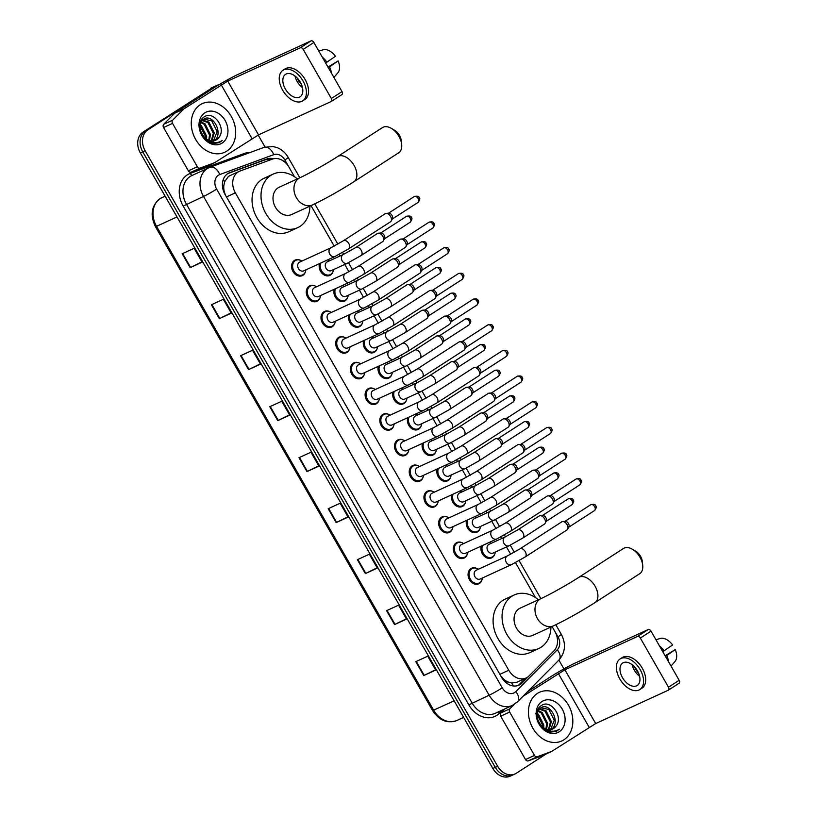 <?xml version="1.0" encoding="UTF-8"?>
<svg xmlns="http://www.w3.org/2000/svg" width="817" height="817" viewBox="0 0 817 817"><rect width="100%" height="100%" fill="white"/><g stroke="black" fill="none" stroke-linecap="round" stroke-linejoin="round"><path stroke-width="1.23" d="M329.455 260.858A8.027 6.342 -114.7 0 0 327.566 259.898A8.568 6.761 -114.7 0 1 327.74 259.959M333.04 271.51A8.568 6.761 -114.7 0 1 330.517 275.043A8.568 6.761 -114.7 0 1 329.843 275.411A8.568 6.761 -114.7 0 1 321.755 272.99A8.568 6.761 -114.7 0 1 319.539 263.585M344.161 286.532A8.027 6.342 -114.7 0 0 342.272 285.582A8.568 6.761 -114.7 0 1 342.446 285.644M347.746 297.184A8.568 6.761 -114.7 0 1 345.223 300.717A8.568 6.761 -114.7 0 1 344.549 301.095A8.568 6.761 -114.7 0 1 336.461 298.665A8.568 6.761 -114.7 0 1 334.245 289.269M358.877 312.217A8.027 6.342 -114.7 0 0 356.978 311.257A8.568 6.761 -114.7 0 1 357.152 311.318M362.452 322.868A8.568 6.761 -114.7 0 1 359.929 326.402A8.568 6.761 -114.7 0 1 359.255 326.769A8.568 6.761 -114.7 0 1 351.167 324.349A8.568 6.761 -114.7 0 1 348.951 314.943M377.158 348.542A8.568 6.761 -114.7 0 1 374.635 352.076A8.568 6.761 -114.7 0 1 373.961 352.454A8.568 6.761 -114.7 0 1 365.873 350.023A8.568 6.761 -114.7 0 1 363.657 340.628M388.289 363.575A8.027 6.342 -114.7 0 0 386.4 362.615A8.568 6.761 -114.7 0 1 386.564 362.677M391.864 374.227A8.568 6.761 -114.7 0 1 389.341 377.76A8.568 6.761 -114.7 0 1 388.667 378.128A8.568 6.761 -114.7 0 1 380.589 375.708A8.568 6.761 -114.7 0 1 378.363 366.302M402.995 389.249A8.027 6.342 -114.7 0 0 401.106 388.3A8.568 6.761 -114.7 0 1 401.27 388.361M406.57 399.901A8.568 6.761 -114.7 0 1 404.047 403.435A8.568 6.761 -114.7 0 1 403.373 403.812A8.568 6.761 -114.7 0 1 395.295 401.382A8.568 6.761 -114.7 0 1 393.069 391.986M417.701 414.934A8.027 6.342 -114.7 0 0 415.812 413.974A8.568 6.761 -114.7 0 1 415.976 414.035M421.276 425.586A8.568 6.761 -114.7 0 1 418.753 429.119A8.568 6.761 -114.7 0 1 418.079 429.487A8.568 6.761 -114.7 0 1 410.001 427.066A8.568 6.761 -114.7 0 1 407.785 417.661M432.407 440.608A8.027 6.342 -114.7 0 0 430.518 439.658A8.568 6.761 -114.7 0 1 430.682 439.72M435.982 451.26A8.568 6.761 -114.7 0 1 433.459 454.793A8.568 6.761 -114.7 0 1 432.785 455.171A8.568 6.761 -114.7 0 1 424.707 452.741A8.568 6.761 -114.7 0 1 422.491 443.345M450.688 476.944A8.568 6.761 -114.7 0 1 448.165 480.478A8.568 6.761 -114.7 0 1 447.491 480.845A8.568 6.761 -114.7 0 1 439.413 478.425A8.568 6.761 -114.7 0 1 437.197 469.019M465.394 502.618A8.568 6.761 -114.7 0 1 462.871 506.152A8.568 6.761 -114.7 0 1 462.197 506.53A8.568 6.761 -114.7 0 1 454.119 504.099A8.568 6.761 -114.7 0 1 451.903 494.704M480.1 528.303A8.568 6.761 -114.7 0 1 477.577 531.836A8.568 6.761 -114.7 0 1 476.903 532.204A8.568 6.761 -114.7 0 1 468.825 529.784A8.568 6.761 -114.7 0 1 466.609 520.378M494.816 553.977A8.568 6.761 -114.7 0 1 492.283 557.511A8.568 6.761 -114.7 0 1 491.609 557.888A8.568 6.761 -114.7 0 1 483.531 555.458A8.568 6.761 -114.7 0 1 481.315 546.062M349.574 348.788A8.568 6.761 -114.7 0 1 347.041 352.321A8.568 6.761 -114.7 0 1 346.377 352.689A8.568 6.761 -114.7 0 1 336.87 348.165A8.568 6.761 -114.7 0 1 338.555 337.482A8.568 6.761 -114.7 0 1 339.229 337.115A8.568 6.761 -114.7 0 1 344.274 337.237M364.28 374.462A8.568 6.761 -114.7 0 1 361.757 377.995A8.568 6.761 -114.7 0 1 361.083 378.373A8.568 6.761 -114.7 0 1 351.576 373.839A8.568 6.761 -114.7 0 1 353.261 363.167A8.568 6.761 -114.7 0 1 353.935 362.799A8.568 6.761 -114.7 0 1 358.98 362.911M378.986 400.146A8.568 6.761 -114.7 0 1 376.463 403.68A8.568 6.761 -114.7 0 1 375.789 404.047A8.568 6.761 -114.7 0 1 366.282 399.523A8.568 6.761 -114.7 0 1 367.967 388.841A8.568 6.761 -114.7 0 1 368.641 388.473A8.568 6.761 -114.7 0 1 373.686 388.596M393.692 425.82A8.568 6.761 -114.7 0 1 391.169 429.354A8.568 6.761 -114.7 0 1 390.495 429.732A8.568 6.761 -114.7 0 1 380.988 425.197A8.568 6.761 -114.7 0 1 382.673 414.525A8.568 6.761 -114.7 0 1 383.347 414.158A8.568 6.761 -114.7 0 1 388.392 414.27M334.868 323.103A8.568 6.761 -114.7 0 1 332.335 326.637A8.568 6.761 -114.7 0 1 331.671 327.014A8.568 6.761 -114.7 0 1 322.164 322.48A8.568 6.761 -114.7 0 1 323.849 311.808A8.568 6.761 -114.7 0 1 324.512 311.44A8.568 6.761 -114.7 0 1 329.557 311.553M305.456 271.744A8.568 6.761 -114.7 0 1 302.923 275.278A8.568 6.761 -114.7 0 1 302.249 275.646A8.568 6.761 -114.7 0 1 292.752 271.121A8.568 6.761 -114.7 0 1 294.426 260.449A8.568 6.761 -114.7 0 1 295.1 260.082A8.568 6.761 -114.7 0 1 300.145 260.194M320.162 297.429A8.568 6.761 -114.7 0 1 317.629 300.962A8.568 6.761 -114.7 0 1 316.955 301.33A8.568 6.761 -114.7 0 1 307.458 296.806A8.568 6.761 -114.7 0 1 309.143 286.124A8.568 6.761 -114.7 0 1 309.806 285.756A8.568 6.761 -114.7 0 1 314.851 285.879M408.398 451.505A8.568 6.761 -114.7 0 1 405.875 455.038A8.568 6.761 -114.7 0 1 405.201 455.406A8.568 6.761 -114.7 0 1 395.694 450.882A8.568 6.761 -114.7 0 1 397.379 440.2A8.568 6.761 -114.7 0 1 398.053 439.832A8.568 6.761 -114.7 0 1 403.098 439.954M423.104 477.179A8.568 6.761 -114.7 0 1 420.581 480.713A8.568 6.761 -114.7 0 1 419.907 481.09A8.568 6.761 -114.7 0 1 410.4 476.556A8.568 6.761 -114.7 0 1 412.085 465.884A8.568 6.761 -114.7 0 1 412.759 465.516A8.568 6.761 -114.7 0 1 417.804 465.629M437.81 502.863A8.568 6.761 -114.7 0 1 435.287 506.397A8.568 6.761 -114.7 0 1 434.613 506.765A8.568 6.761 -114.7 0 1 425.106 502.241A8.568 6.761 -114.7 0 1 426.791 491.558A8.568 6.761 -114.7 0 1 427.465 491.191A8.568 6.761 -114.7 0 1 432.51 491.313M452.516 528.538A8.568 6.761 -114.7 0 1 449.993 532.071A8.568 6.761 -114.7 0 1 449.319 532.449A8.568 6.761 -114.7 0 1 439.812 527.915A8.568 6.761 -114.7 0 1 441.497 517.243A8.568 6.761 -114.7 0 1 442.171 516.875A8.568 6.761 -114.7 0 1 447.216 516.987M467.222 554.222A8.568 6.761 -114.7 0 1 464.699 557.756A8.568 6.761 -114.7 0 1 464.025 558.123A8.568 6.761 -114.7 0 1 454.518 553.599A8.568 6.761 -114.7 0 1 456.203 542.917A8.568 6.761 -114.7 0 1 456.877 542.549A8.568 6.761 -114.7 0 1 461.922 542.672M481.928 579.896A8.568 6.761 -114.7 0 1 479.405 583.43A8.568 6.761 -114.7 0 1 478.731 583.808A8.568 6.761 -114.7 0 1 469.224 579.273A8.568 6.761 -114.7 0 1 470.909 568.601A8.568 6.761 -114.7 0 1 471.583 568.234A8.568 6.761 -114.7 0 1 476.628 568.356M230.333 175.492L228.423 176.452L224.634 181.731L223.827 185.582A5.351 4.228 65.3 0 0 224.103 191.26A16.064 1.113 150.2 0 1 223.674 191.535M294.447 176.697L288.973 167.138A16.064 12.674 65.3 0 0 272.296 159.152L240.055 171.029A16.064 12.674 65.3 0 0 239.34 171.325A16.064 12.674 65.3 0 0 238.074 172.019A16.064 12.674 65.3 0 0 235.357 192.832L508.777 670.257A16.064 12.674 65.3 0 0 526.168 677.947A16.064 12.674 65.3 0 0 529.161 675.843L553.916 650.883A16.064 12.674 65.3 0 0 554.896 631.48L552.057 626.506M508.133 682.011A16.064 12.674 -114.7 0 1 503.374 678.896L503.517 679.141A5.351 4.228 65.3 0 0 508.133 682.011L511.708 682.992L516.599 682.338L526.168 677.947M224.103 191.26L224.236 191.495A16.064 12.674 -114.7 0 1 223.827 185.582M224.236 191.495L225.451 195.14M500.852 676.037L503.374 678.896M535.482 597.574L515.476 562.637M510.686 554.273L506.479 546.93M501.669 538.536L500.77 536.953M495.98 528.589L491.773 521.256M486.963 512.862L486.064 511.279M481.264 502.915L477.067 495.572M472.257 487.177L471.358 485.594M466.558 477.23L462.361 469.898M457.551 461.503L456.652 459.92M451.852 451.556L447.655 444.213M442.845 435.818L441.946 434.236M437.146 425.871L432.949 418.539M428.139 410.144L427.23 408.561M422.44 400.197L418.243 392.854M413.433 384.46L412.524 382.877M407.734 374.513L403.537 367.18M398.727 358.775L397.818 357.203M393.028 348.839L388.831 341.496M384.021 333.101L383.112 331.518M378.322 323.154L374.125 315.822M369.315 307.417L368.406 305.844M363.616 297.48L359.419 290.137M354.609 281.742L353.7 280.16M348.91 271.795L344.713 264.463M339.903 256.058L338.994 254.485M334.204 246.111L311.011 205.629M273.552 158.774A16.064 12.674 65.3 0 0 266.822 158.978L229.74 172.642A16.064 12.674 65.3 0 0 229.026 172.938A16.064 12.674 65.3 0 0 227.769 173.633A16.064 12.674 65.3 0 0 225.043 194.446L501.658 677.436A16.064 12.674 65.3 0 0 519.05 685.126A16.064 12.674 65.3 0 0 522.043 683.022L550.505 654.325A16.064 12.674 65.3 0 0 550.781 654.029M546.205 753.938L516.303 773.26A16.064 12.674 -114.7 0 1 515.047 773.954A16.064 12.674 -114.7 0 1 497.655 766.264L145.12 150.696A16.064 12.674 -114.7 0 1 147.836 129.883L215.525 86.132A16.064 12.674 -114.7 0 1 216.781 85.448A16.064 12.674 -114.7 0 1 218.976 84.733M258.172 135.05L265.035 147.029M558.879 660.105L563.924 668.909M515.047 773.954L510.257 776.15A16.064 12.674 -114.7 0 1 492.865 768.46L140.33 152.891A16.064 12.674 -114.7 0 1 143.057 132.078L213.125 87.235A16.064 12.674 -114.7 0 1 214.391 86.541A16.064 12.674 -114.7 0 0 213.125 87.235L145.446 130.986L215.525 86.132M140.33 152.891L142.73 151.799A16.064 12.674 -114.7 0 1 145.446 130.986A16.064 12.674 -114.7 0 0 142.73 151.799L495.265 767.357L142.73 151.799L145.12 150.696M512.647 775.047A16.064 12.674 -114.7 0 1 495.265 767.357A16.064 12.674 -114.7 0 0 512.647 775.047M525.464 678.263L519.653 684.125A16.064 12.674 -114.7 0 1 517.815 685.596M227.933 173.531L264.432 160.081A16.064 12.674 -114.7 0 1 270.662 159.754M435.553 669.787L423.768 675.567L435.716 670.083L427.761 656.174L415.802 661.668L423.768 675.567M406.345 618.796L394.56 624.586L406.519 619.092L398.553 605.183L386.594 610.677L394.56 624.586M377.148 567.805L365.362 573.595L377.321 568.101L369.355 554.202L357.397 559.686L365.362 573.595M347.95 516.814L336.165 522.604L348.113 517.12L340.148 503.211L328.199 508.705L336.165 522.604M201.942 261.879L190.157 267.67L202.116 262.175L194.15 248.276L182.191 253.76L190.157 267.67M231.14 312.87L219.354 318.65L231.313 313.166L223.347 299.257L211.389 304.751L219.354 318.65M260.347 363.851L248.552 369.641L260.511 364.157L252.545 350.248L240.596 355.732L248.552 369.641M289.545 414.842L277.76 420.632L289.718 415.138L281.753 401.239L269.794 406.723L277.76 420.632M318.742 465.833L306.957 471.623L318.916 466.129L310.95 452.22L298.991 457.714L306.957 471.623M210.735 88.328A16.064 12.674 -114.7 0 1 212.001 87.644L216.781 85.448M226.758 151.125A26.777 21.13 -114.7 0 1 224.655 152.279A26.777 21.13 -114.7 0 1 194.946 138.124A26.777 21.13 -114.7 0 1 200.206 104.77A26.777 21.13 -114.7 0 1 202.31 103.616A26.777 21.13 -114.7 0 1 232.018 117.771A26.777 21.13 -114.7 0 1 226.758 151.125M213.451 140.933L217.118 131.588L211.746 120.824L203.78 119.108M213.462 141.188C224.849 134.825 212.747 112.297 203.362 119.364L200.584 121.58M211.246 140.953L213.319 133.334L207.957 122.57L202.085 120.446M201.533 120.487L201.023 120.569M211.828 141.004L214.268 132.895L208.907 122.131L202.483 120.058M201.952 120.14L201.135 120.344M208.744 140.289L209.52 135.081L204.158 124.307L200.737 122.519M209.397 140.534L210.469 134.642L205.108 123.878L201.033 121.917M205.71 138.451L205.731 136.817L199.92 125.726M206.548 139.084L206.681 136.388L201.309 125.614L200.053 124.766M205.128 139.053L208.958 140.892M215.422 140.371L218.711 137.644C226.942 128.494 213.503 110.346 204.618 116.668C194.875 121.498 201.135 142.025 213.002 143.475L219.13 142.72L222.173 140.555L219.896 141.76C214.36 143.649 209.254 142.189 204.577 137.389A12.102 9.549 -114.7 0 0 215.545 140.32A12.102 9.549 -114.7 0 0 216.495 139.799A12.102 9.549 -114.7 0 0 218.711 137.644M203.362 119.364C198.368 124.245 198.776 130.25 204.577 137.389M204.832 112.838A17.453 13.777 -114.7 0 1 225.094 120.446A17.453 13.777 -114.7 0 1 222.142 143.057A17.453 13.777 -114.7 0 1 201.87 135.459A17.453 13.777 -114.7 0 1 204.832 112.838M198.49 124.858L204.791 132.293M219.109 142.73L222.173 140.555M205.68 166.801A2.676 2.114 -114.7 0 1 205.557 166.862A2.676 2.114 -114.7 0 1 205.445 166.913L191.158 172.173A2.676 2.114 -114.7 0 1 188.38 170.845L197.346 166.729L172.53 123.387L163.553 127.503A2.676 2.114 -114.7 0 1 163.727 124.266L174.685 113.216A2.676 2.114 -114.7 0 1 174.981 112.981L212.226 88.9A21.416 1.491 150.2 0 1 238.431 74.204L311.063 40.85A2.676 1.634 57.1 0 1 313.891 42.484L303.199 49.388A2.676 1.634 -122.9 0 0 300.38 47.754L227.739 81.108L183.948 108.865A2.676 2.114 65.3 0 0 183.651 109.1L172.693 120.15A2.676 2.114 65.3 0 0 172.53 123.387M188.38 170.845L163.553 127.503M197.346 166.729A2.676 2.114 65.3 0 0 200.124 168.057L214.411 162.797A2.676 2.114 65.3 0 0 214.524 162.746A2.676 2.114 65.3 0 0 214.738 162.634L258.54 134.876L331.171 101.522A2.676 1.634 -122.9 0 0 331.304 101.461A2.676 1.634 -122.9 0 0 331.345 98.52L342.027 91.616L313.891 42.484M342.027 91.616A2.676 1.634 57.1 0 1 341.986 94.547A2.676 1.634 57.1 0 1 341.863 94.619L331.416 101.369M331.345 98.52L303.199 49.388M300.309 82.149A13.389 8.17 -122.9 0 0 285.572 74.337A13.389 8.17 -122.9 0 0 285.358 89.012A13.389 8.17 -122.9 0 0 300.105 96.814A13.389 8.17 -122.9 0 0 300.309 82.149M294.968 75.981A13.389 8.17 -122.9 0 0 297.112 81.414A13.389 8.17 -122.9 0 0 302.464 87.582M297.439 78.228A10.713 6.536 -122.9 0 0 298.613 80.72A10.713 6.536 -122.9 0 0 301.422 84.396M302.719 100.869L304.853 99.48A18.209 11.111 -122.9 0 0 305.139 79.525A18.209 11.111 -122.9 0 0 285.092 68.904L282.948 70.282A18.209 11.111 -122.9 0 0 282.672 90.248A18.209 11.111 -122.9 0 0 302.719 100.869A18.209 11.111 -122.9 0 0 302.995 80.914A18.209 11.111 -122.9 0 0 282.948 70.282M331.477 73.203A17.668 10.784 -122.9 0 0 329.557 66.841L338.126 60.907L327.995 67.106M328.301 67.648L329.557 66.841M333.908 77.431L337.891 72.764A13.92 8.497 -122.9 0 0 338.126 60.907M318.793 51.042L323.889 49.582A13.92 8.497 -122.9 0 1 335.47 56.271L325.646 63.011M326.902 62.204A17.668 10.784 -122.9 0 0 322.255 57.098M391.292 128.34L394.601 130.271A9.641 5.882 57.1 0 1 399.503 135.418A9.641 5.882 57.1 0 1 401.27 140.595L401.668 144.395A14.992 9.15 -122.9 0 0 398.931 136.347A14.992 9.15 -122.9 0 0 391.292 128.34A14.992 9.15 -122.9 0 0 382.427 127.605L337.544 156.619A14.992 9.15 57.1 0 1 354.047 165.361A14.992 9.15 57.1 0 1 353.822 181.803L398.706 152.789A14.992 9.15 -122.9 0 0 401.668 144.395M337.544 156.619C327.076 163.441 308.397 173.909 300.115 177.636L279.189 187.236A14.992 11.826 65.3 0 0 278.015 187.89A14.992 11.826 65.3 0 0 275.063 206.568A14.992 11.826 65.3 0 0 291.7 214.493L312.625 204.883C325.544 198.705 339.28 191.015 353.822 181.803M309.878 206.15A29.453 23.244 -114.7 0 1 300.043 226.36A29.453 23.244 -114.7 0 1 297.735 227.626A29.453 23.244 -114.7 0 1 265.055 212.063A29.453 23.244 -114.7 0 1 270.846 175.369A29.453 23.244 -114.7 0 1 273.154 174.103A29.453 23.244 -114.7 0 1 297.368 178.892M297.735 227.626L288.769 231.752A29.453 23.244 -114.7 0 1 256.089 216.178A29.453 23.244 -114.7 0 1 261.879 179.485A29.453 23.244 -114.7 0 1 264.187 178.218L273.154 174.103M632.338 549.228L635.636 551.158A9.641 5.882 57.1 0 1 640.548 556.306A9.641 5.882 57.1 0 1 642.305 561.473L642.713 565.272A14.992 9.15 -122.9 0 0 639.977 557.235A14.992 9.15 -122.9 0 0 632.338 549.228A14.992 9.15 -122.9 0 0 623.463 548.483L578.579 577.496A14.992 9.15 57.1 0 1 595.093 586.249A14.992 9.15 57.1 0 1 594.858 602.68L639.742 573.667A14.992 9.15 -122.9 0 0 642.713 565.272M578.579 577.496C568.121 584.329 549.443 594.786 541.16 598.514L520.235 608.124A14.992 11.826 65.3 0 0 519.05 608.767A14.992 11.826 65.3 0 0 516.109 627.446A14.992 11.826 65.3 0 0 532.745 635.371L553.671 625.771C566.589 619.592 580.315 611.892 594.858 602.68M550.924 627.027A29.453 23.244 -114.7 0 1 541.089 647.238A29.453 23.244 -114.7 0 1 538.781 648.514A29.453 23.244 -114.7 0 1 506.101 632.95A29.453 23.244 -114.7 0 1 511.891 596.257A29.453 23.244 -114.7 0 1 514.199 594.98A29.453 23.244 -114.7 0 1 538.413 599.78M538.781 648.514L529.814 652.63A29.453 23.244 -114.7 0 1 497.134 637.066A29.453 23.244 -114.7 0 1 502.925 600.372A29.453 23.244 -114.7 0 1 505.233 599.106L514.199 594.98M304.057 270.662A4.82 3.799 -114.7 0 1 303.679 270.876A4.82 3.799 -114.7 0 1 298.328 268.323A4.82 3.799 -114.7 0 1 299.277 262.318A4.82 3.799 -114.7 0 1 299.655 262.114L330.987 247.725L343.477 240.709A4.82 2.941 57.1 0 1 348.788 243.527A4.82 2.941 57.1 0 1 348.93 243.783A4.82 2.941 57.1 0 1 348.716 248.807L390.536 221.775A4.82 2.941 57.1 0 1 390.301 221.897M305.895 269.855A8.027 6.342 -114.7 0 1 303.26 274.543A8.027 6.342 -114.7 0 1 302.627 274.89A8.027 6.342 -114.7 0 1 293.712 270.641A8.027 6.342 -114.7 0 1 295.294 260.633A8.027 6.342 -114.7 0 1 295.928 260.286A8.027 6.342 -114.7 0 1 301.871 261.093M343.477 240.709L385.297 213.676A4.82 2.941 57.1 0 1 385.532 213.554A4.82 2.941 57.1 0 1 386.237 213.38A4.82 2.941 57.1 0 1 390.608 216.495A4.82 2.941 57.1 0 1 391.19 221.05A4.82 2.941 57.1 0 1 390.536 221.775M386.237 213.38L388.841 213.206A3.482 2.124 57.1 0 1 391.997 215.453A3.482 2.124 57.1 0 1 392.415 218.742L391.19 221.05M318.763 296.346A4.82 3.799 -114.7 0 1 318.385 296.551A4.82 3.799 -114.7 0 1 313.034 294.008A4.82 3.799 -114.7 0 1 313.983 288.003A4.82 3.799 -114.7 0 1 314.361 287.788L345.693 273.409L358.183 266.393A4.82 2.941 57.1 0 1 363.494 269.202A4.82 2.941 57.1 0 1 363.636 269.467A4.82 2.941 57.1 0 1 363.422 274.481L405.242 247.449A4.82 2.941 57.1 0 1 405.018 247.582M320.601 295.529A8.027 6.342 -114.7 0 1 317.966 300.227A8.027 6.342 -114.7 0 1 317.333 300.564A8.027 6.342 -114.7 0 1 308.418 296.326A8.027 6.342 -114.7 0 1 310 286.318A8.027 6.342 -114.7 0 1 310.634 285.97A8.027 6.342 -114.7 0 1 316.577 286.777M358.183 266.393L400.003 239.361A4.82 2.941 57.1 0 1 400.238 239.238A4.82 2.941 57.1 0 1 400.943 239.064A4.82 2.941 57.1 0 1 405.314 242.169A4.82 2.941 57.1 0 1 405.896 246.724A4.82 2.941 57.1 0 1 405.242 247.449M400.943 239.064L403.547 238.881A3.482 2.124 57.1 0 1 406.703 241.127A3.482 2.124 57.1 0 1 407.121 244.426L405.896 246.724M333.469 322.021A4.82 3.799 -114.7 0 1 333.091 322.235A4.82 3.799 -114.7 0 1 327.75 319.682A4.82 3.799 -114.7 0 1 328.689 313.677A4.82 3.799 -114.7 0 1 329.067 313.473L360.399 299.083L372.899 292.067A4.82 2.941 57.1 0 1 378.2 294.886A4.82 2.941 57.1 0 1 378.342 295.141A4.82 2.941 57.1 0 1 378.128 300.166L419.948 273.133A4.82 2.941 57.1 0 1 419.724 273.256M335.307 321.214A8.027 6.342 -114.7 0 1 332.672 325.901A8.027 6.342 -114.7 0 1 332.039 326.249A8.027 6.342 -114.7 0 1 323.134 322A8.027 6.342 -114.7 0 1 324.706 311.992A8.027 6.342 -114.7 0 1 325.34 311.655A8.027 6.342 -114.7 0 1 331.283 312.451M372.899 292.067L414.719 265.035A4.82 2.941 57.1 0 1 414.944 264.912A4.82 2.941 57.1 0 1 415.649 264.739A4.82 2.941 57.1 0 1 420.02 267.853A4.82 2.941 57.1 0 1 420.602 272.408A4.82 2.941 57.1 0 1 419.948 273.133M415.649 264.739L418.253 264.565A3.482 2.124 57.1 0 1 421.409 266.812A3.482 2.124 57.1 0 1 421.827 270.1L420.602 272.408M348.175 347.705A4.82 3.799 -114.7 0 1 347.797 347.909A4.82 3.799 -114.7 0 1 342.456 345.366A4.82 3.799 -114.7 0 1 343.395 339.361A4.82 3.799 -114.7 0 1 343.773 339.147L375.105 324.768L387.605 317.752A4.82 2.941 57.1 0 1 392.906 320.56A4.82 2.941 57.1 0 1 393.048 320.826A4.82 2.941 57.1 0 1 392.834 325.84L434.654 298.808A4.82 2.941 57.1 0 1 434.43 298.94M350.013 346.888A8.027 6.342 -114.7 0 1 347.378 351.586A8.027 6.342 -114.7 0 1 346.745 351.923A8.027 6.342 -114.7 0 1 337.84 347.685A8.027 6.342 -114.7 0 1 339.412 337.676A8.027 6.342 -114.7 0 1 340.046 337.329A8.027 6.342 -114.7 0 1 345.989 338.136M387.605 317.752L429.425 290.719A4.82 2.941 57.1 0 1 429.65 290.597A4.82 2.941 57.1 0 1 430.355 290.423A4.82 2.941 57.1 0 1 434.726 293.528A4.82 2.941 57.1 0 1 435.308 298.082A4.82 2.941 57.1 0 1 434.654 298.808M430.355 290.423L432.959 290.239A3.482 2.124 57.1 0 1 436.115 292.486A3.482 2.124 57.1 0 1 436.533 295.785L435.308 298.082M362.881 373.379A4.82 3.799 -114.7 0 1 362.503 373.594A4.82 3.799 -114.7 0 1 357.162 371.041A4.82 3.799 -114.7 0 1 358.101 365.036A4.82 3.799 -114.7 0 1 358.479 364.831L389.811 350.442L402.311 343.426A4.82 2.941 57.1 0 1 407.612 346.245A4.82 2.941 57.1 0 1 407.754 346.5A4.82 2.941 57.1 0 1 407.54 351.524L449.36 324.492A4.82 2.941 57.1 0 1 449.136 324.615M364.719 372.572A8.027 6.342 -114.7 0 1 362.084 377.26A8.027 6.342 -114.7 0 1 361.451 377.607A8.027 6.342 -114.7 0 1 352.546 373.359A8.027 6.342 -114.7 0 1 354.118 363.351A8.027 6.342 -114.7 0 1 354.752 363.014A8.027 6.342 -114.7 0 1 360.695 363.81M402.311 343.426L444.131 316.393A4.82 2.941 57.1 0 1 444.356 316.271A4.82 2.941 57.1 0 1 445.061 316.097A4.82 2.941 57.1 0 1 449.432 319.212A4.82 2.941 57.1 0 1 450.014 323.767A4.82 2.941 57.1 0 1 449.36 324.492M445.061 316.097L447.665 315.924A3.482 2.124 57.1 0 1 450.821 318.17A3.482 2.124 57.1 0 1 451.239 321.459L450.014 323.767M377.587 399.064A4.82 3.799 -114.7 0 1 377.209 399.268A4.82 3.799 -114.7 0 1 371.868 396.725A4.82 3.799 -114.7 0 1 372.807 390.72A4.82 3.799 -114.7 0 1 373.195 390.506L404.517 376.126L417.017 369.11A4.82 2.941 57.1 0 1 422.318 371.919A4.82 2.941 57.1 0 1 422.471 372.184A4.82 2.941 57.1 0 1 422.246 377.199L464.066 350.166A4.82 2.941 57.1 0 1 463.842 350.299M379.425 398.247A8.027 6.342 -114.7 0 1 376.79 402.944A8.027 6.342 -114.7 0 1 376.157 403.281A8.027 6.342 -114.7 0 1 367.252 399.043A8.027 6.342 -114.7 0 1 368.824 389.035A8.027 6.342 -114.7 0 1 369.458 388.688A8.027 6.342 -114.7 0 1 375.412 389.495M417.017 369.11L458.837 342.078A4.82 2.941 57.1 0 1 459.062 341.955A4.82 2.941 57.1 0 1 459.767 341.782A4.82 2.941 57.1 0 1 464.138 344.886A4.82 2.941 57.1 0 1 464.72 349.441A4.82 2.941 57.1 0 1 464.066 350.166M459.767 341.782L462.371 341.598A3.482 2.124 57.1 0 1 465.527 343.845A3.482 2.124 57.1 0 1 465.945 347.143L464.72 349.441M392.293 424.738A4.82 3.799 -114.7 0 1 391.915 424.952A4.82 3.799 -114.7 0 1 386.574 422.399A4.82 3.799 -114.7 0 1 387.524 416.394A4.82 3.799 -114.7 0 1 387.901 416.19L419.223 401.801L431.723 394.785A4.82 2.941 57.1 0 1 437.024 397.603A4.82 2.941 57.1 0 1 437.177 397.859A4.82 2.941 57.1 0 1 436.952 402.883L478.772 375.851A4.82 2.941 57.1 0 1 478.548 375.973M394.131 423.931A8.027 6.342 -114.7 0 1 391.496 428.619A8.027 6.342 -114.7 0 1 390.863 428.966A8.027 6.342 -114.7 0 1 381.958 424.717A8.027 6.342 -114.7 0 1 383.53 414.709A8.027 6.342 -114.7 0 1 384.164 414.372A8.027 6.342 -114.7 0 1 390.118 415.169M431.723 394.785L473.543 367.752A4.82 2.941 57.1 0 1 473.768 367.63A4.82 2.941 57.1 0 1 474.473 367.456A4.82 2.941 57.1 0 1 478.844 370.571A4.82 2.941 57.1 0 1 479.426 375.126A4.82 2.941 57.1 0 1 478.772 375.851M474.473 367.456L477.077 367.282A3.482 2.124 57.1 0 1 480.233 369.529A3.482 2.124 57.1 0 1 480.662 372.818L479.426 375.126M406.999 450.422A4.82 3.799 -114.7 0 1 406.621 450.627A4.82 3.799 -114.7 0 1 401.28 448.084A4.82 3.799 -114.7 0 1 402.23 442.079A4.82 3.799 -114.7 0 1 402.607 441.864L433.929 427.485L446.429 420.469A4.82 2.941 57.1 0 1 451.73 423.277A4.82 2.941 57.1 0 1 451.883 423.543A4.82 2.941 57.1 0 1 451.658 428.557L493.478 401.525A4.82 2.941 57.1 0 1 493.254 401.658M408.837 449.605A8.027 6.342 -114.7 0 1 406.202 454.303A8.027 6.342 -114.7 0 1 405.579 454.65A8.027 6.342 -114.7 0 1 396.664 450.402A8.027 6.342 -114.7 0 1 398.236 440.394A8.027 6.342 -114.7 0 1 398.87 440.046A8.027 6.342 -114.7 0 1 404.823 440.853M446.429 420.469L488.249 393.437A4.82 2.941 57.1 0 1 488.474 393.314A4.82 2.941 57.1 0 1 489.179 393.14A4.82 2.941 57.1 0 1 493.55 396.245A4.82 2.941 57.1 0 1 494.132 400.8A4.82 2.941 57.1 0 1 493.478 401.525M489.179 393.14L491.783 392.957A3.482 2.124 57.1 0 1 494.949 395.203A3.482 2.124 57.1 0 1 495.368 398.502L494.132 400.8M421.715 476.097A4.82 3.799 -114.7 0 1 421.337 476.311A4.82 3.799 -114.7 0 1 415.986 473.758A4.82 3.799 -114.7 0 1 416.936 467.753A4.82 3.799 -114.7 0 1 417.313 467.549L448.635 453.159L461.135 446.143A4.82 2.941 57.1 0 1 466.446 448.962A4.82 2.941 57.1 0 1 466.589 449.217A4.82 2.941 57.1 0 1 466.364 454.242L508.184 427.209A4.82 2.941 57.1 0 1 507.96 427.332M423.553 475.29A8.027 6.342 -114.7 0 1 420.908 479.977A8.027 6.342 -114.7 0 1 420.285 480.325A8.027 6.342 -114.7 0 1 411.37 476.076A8.027 6.342 -114.7 0 1 412.953 466.068A8.027 6.342 -114.7 0 1 413.576 465.731A8.027 6.342 -114.7 0 1 419.529 466.527M461.135 446.143L502.955 419.111A4.82 2.941 57.1 0 1 503.18 418.988A4.82 2.941 57.1 0 1 503.885 418.815A4.82 2.941 57.1 0 1 508.266 421.929A4.82 2.941 57.1 0 1 508.838 426.484A4.82 2.941 57.1 0 1 508.184 427.209M503.885 418.815L506.489 418.641A3.482 2.124 57.1 0 1 509.655 420.888A3.482 2.124 57.1 0 1 510.074 424.176L508.838 426.484M436.421 501.781A4.82 3.799 -114.7 0 1 436.043 501.985A4.82 3.799 -114.7 0 1 430.692 499.442A4.82 3.799 -114.7 0 1 431.642 493.437A4.82 3.799 -114.7 0 1 432.019 493.223L463.341 478.844L475.841 471.828A4.82 2.941 57.1 0 1 481.152 474.636A4.82 2.941 57.1 0 1 481.295 474.902A4.82 2.941 57.1 0 1 481.07 479.916L522.89 452.884A4.82 2.941 57.1 0 1 522.666 453.016M438.259 500.964A8.027 6.342 -114.7 0 1 435.614 505.662A8.027 6.342 -114.7 0 1 434.991 506.009A8.027 6.342 -114.7 0 1 426.076 501.761A8.027 6.342 -114.7 0 1 427.659 491.752A8.027 6.342 -114.7 0 1 428.282 491.405A8.027 6.342 -114.7 0 1 434.236 492.212M475.841 471.828L517.661 444.795A4.82 2.941 57.1 0 1 517.886 444.673A4.82 2.941 57.1 0 1 518.591 444.499A4.82 2.941 57.1 0 1 522.972 447.604A4.82 2.941 57.1 0 1 523.544 452.158A4.82 2.941 57.1 0 1 522.89 452.884M518.591 444.499L521.195 444.315A3.482 2.124 57.1 0 1 524.361 446.562A3.482 2.124 57.1 0 1 524.78 449.861L523.544 452.158M451.127 527.455A4.82 3.799 -114.7 0 1 450.749 527.67A4.82 3.799 -114.7 0 1 445.398 525.117A4.82 3.799 -114.7 0 1 446.348 519.112A4.82 3.799 -114.7 0 1 446.725 518.907L478.047 504.518L490.547 497.502A4.82 2.941 57.1 0 1 495.858 500.321A4.82 2.941 57.1 0 1 496.001 500.586A4.82 2.941 57.1 0 1 495.776 505.6L537.596 478.568A4.82 2.941 57.1 0 1 537.372 478.691M452.965 526.648A8.027 6.342 -114.7 0 1 450.33 531.336A8.027 6.342 -114.7 0 1 449.697 531.683A8.027 6.342 -114.7 0 1 440.782 527.435A8.027 6.342 -114.7 0 1 442.365 517.427A8.027 6.342 -114.7 0 1 442.988 517.09A8.027 6.342 -114.7 0 1 448.942 517.886M490.547 497.502L532.367 470.469A4.82 2.941 57.1 0 1 532.592 470.347A4.82 2.941 57.1 0 1 533.297 470.173A4.82 2.941 57.1 0 1 537.678 473.288A4.82 2.941 57.1 0 1 538.25 477.843A4.82 2.941 57.1 0 1 537.596 478.568M533.297 470.173L535.901 470A3.482 2.124 57.1 0 1 539.067 472.246A3.482 2.124 57.1 0 1 539.486 475.535L538.25 477.843M465.833 553.14A4.82 3.799 -114.7 0 1 465.455 553.344A4.82 3.799 -114.7 0 1 460.104 550.801A4.82 3.799 -114.7 0 1 461.054 544.796A4.82 3.799 -114.7 0 1 461.431 544.582L492.753 530.202L505.253 523.186A4.82 2.941 57.1 0 1 510.564 525.995A4.82 2.941 57.1 0 1 510.707 526.26A4.82 2.941 57.1 0 1 510.492 531.275L552.302 504.242A4.82 2.941 57.1 0 1 552.078 504.375M467.671 552.323A8.027 6.342 -114.7 0 1 465.036 557.02A8.027 6.342 -114.7 0 1 464.403 557.368A8.027 6.342 -114.7 0 1 455.488 553.119A8.027 6.342 -114.7 0 1 457.071 543.111A8.027 6.342 -114.7 0 1 457.694 542.764A8.027 6.342 -114.7 0 1 463.647 543.571M505.253 523.186L547.073 496.154A4.82 2.941 57.1 0 1 547.298 496.031A4.82 2.941 57.1 0 1 548.003 495.858A4.82 2.941 57.1 0 1 552.384 498.962A4.82 2.941 57.1 0 1 552.966 503.517A4.82 2.941 57.1 0 1 552.302 504.242M548.003 495.858L550.607 495.674A3.482 2.124 57.1 0 1 553.773 497.921A3.482 2.124 57.1 0 1 554.192 501.219L552.966 503.517M480.539 578.814A4.82 3.799 -114.7 0 1 480.161 579.028A4.82 3.799 -114.7 0 1 474.81 576.475A4.82 3.799 -114.7 0 1 475.76 570.47A4.82 3.799 -114.7 0 1 476.137 570.266L507.459 555.877L519.959 548.861A4.82 2.941 57.1 0 1 525.27 551.679A4.82 2.941 57.1 0 1 525.413 551.945A4.82 2.941 57.1 0 1 525.198 556.959L567.018 529.927A4.82 2.941 57.1 0 1 566.784 530.049M482.377 578.007A8.027 6.342 -114.7 0 1 479.742 582.695A8.027 6.342 -114.7 0 1 479.109 583.042A8.027 6.342 -114.7 0 1 470.194 578.793A8.027 6.342 -114.7 0 1 471.777 568.785A8.027 6.342 -114.7 0 1 472.41 568.448A8.027 6.342 -114.7 0 1 478.353 569.245M519.959 548.861L561.779 521.828A4.82 2.941 57.1 0 1 562.004 521.706A4.82 2.941 57.1 0 1 562.709 521.532A4.82 2.941 57.1 0 1 567.09 524.647A4.82 2.941 57.1 0 1 567.672 529.202A4.82 2.941 57.1 0 1 567.018 529.927M562.709 521.532L565.323 521.358A3.482 2.124 57.1 0 1 568.479 523.605A3.482 2.124 57.1 0 1 568.898 526.894L567.672 529.202M331.641 270.427A4.82 3.799 -114.7 0 1 331.263 270.631A4.82 3.799 -114.7 0 1 325.922 268.088A4.82 3.799 -114.7 0 1 326.861 262.083A4.82 3.799 -114.7 0 1 327.239 261.869L343.385 254.465L355.885 247.449A4.82 2.941 57.1 0 1 356.11 247.316A4.82 2.941 57.1 0 1 361.328 250.523A4.82 2.941 57.1 0 1 361.114 255.537A4.82 2.941 57.1 0 1 360.889 255.66M377.26 233.642A4.82 2.941 57.1 0 1 377.464 233.488A4.82 2.941 57.1 0 1 377.699 233.366A4.82 2.941 57.1 0 1 378.404 233.192A4.82 2.941 57.1 0 1 382.56 235.939A4.82 2.941 57.1 0 1 383.357 240.862A4.82 2.941 57.1 0 1 382.703 241.587A4.82 2.941 57.1 0 1 382.479 241.709M333.479 269.61A8.027 6.342 -114.7 0 1 330.844 274.308A8.027 6.342 -114.7 0 1 330.211 274.655A8.027 6.342 -114.7 0 1 322.429 272.132A8.027 6.342 -114.7 0 1 320.754 263.033M378.404 233.192L381.008 233.019A3.482 2.124 57.1 0 1 384.164 235.265A3.482 2.124 57.1 0 1 384.582 238.554L383.357 240.862M346.347 296.101A4.82 3.799 -114.7 0 1 345.969 296.316A4.82 3.799 -114.7 0 1 340.628 293.763A4.82 3.799 -114.7 0 1 341.567 287.758A4.82 3.799 -114.7 0 1 341.945 287.553L358.091 280.139L370.591 273.123A4.82 2.941 57.1 0 1 370.816 273.001A4.82 2.941 57.1 0 1 376.045 276.197A4.82 2.941 57.1 0 1 375.82 281.222A4.82 2.941 57.1 0 1 375.595 281.344M391.966 259.326A4.82 2.941 57.1 0 1 392.18 259.173A4.82 2.941 57.1 0 1 392.405 259.05A4.82 2.941 57.1 0 1 393.11 258.866A4.82 2.941 57.1 0 1 397.266 261.624A4.82 2.941 57.1 0 1 398.063 266.536A4.82 2.941 57.1 0 1 397.409 267.261A4.82 2.941 57.1 0 1 397.185 267.384M348.185 295.294A8.027 6.342 -114.7 0 1 345.55 299.982A8.027 6.342 -114.7 0 1 344.917 300.329A8.027 6.342 -114.7 0 1 337.135 297.817A8.027 6.342 -114.7 0 1 335.46 288.707M393.11 258.866L395.714 258.693A3.482 2.124 57.1 0 1 398.87 260.94A3.482 2.124 57.1 0 1 399.288 264.238L398.063 266.536M361.053 321.786A4.82 3.799 -114.7 0 1 360.675 321.99A4.82 3.799 -114.7 0 1 355.334 319.447A4.82 3.799 -114.7 0 1 356.273 313.442A4.82 3.799 -114.7 0 1 356.661 313.228L372.797 305.824L385.297 298.808A4.82 2.941 57.1 0 1 385.522 298.675A4.82 2.941 57.1 0 1 390.751 301.882A4.82 2.941 57.1 0 1 390.526 306.896A4.82 2.941 57.1 0 1 390.301 307.018M406.672 285A4.82 2.941 57.1 0 1 406.886 284.847A4.82 2.941 57.1 0 1 407.111 284.725A4.82 2.941 57.1 0 1 407.816 284.551A4.82 2.941 57.1 0 1 411.972 287.298A4.82 2.941 57.1 0 1 412.769 292.22A4.82 2.941 57.1 0 1 412.115 292.946A4.82 2.941 57.1 0 1 411.891 293.068M362.891 320.979A8.027 6.342 -114.7 0 1 360.256 325.666A8.027 6.342 -114.7 0 1 359.623 326.014A8.027 6.342 -114.7 0 1 351.851 323.491A8.027 6.342 -114.7 0 1 350.166 314.392M407.816 284.551L410.42 284.377A3.482 2.124 57.1 0 1 413.576 286.624A3.482 2.124 57.1 0 1 413.994 289.912L412.769 292.22M375.759 347.46A4.82 3.799 -114.7 0 1 375.381 347.674A4.82 3.799 -114.7 0 1 370.04 345.121A4.82 3.799 -114.7 0 1 370.989 339.116A4.82 3.799 -114.7 0 1 371.367 338.912L387.503 331.498L400.003 324.482A4.82 2.941 57.1 0 1 400.228 324.359A4.82 2.941 57.1 0 1 405.457 327.556A4.82 2.941 57.1 0 1 405.232 332.58A4.82 2.941 57.1 0 1 405.007 332.703M421.378 310.685A4.82 2.941 57.1 0 1 421.592 310.531A4.82 2.941 57.1 0 1 421.817 310.409A4.82 2.941 57.1 0 1 422.522 310.225A4.82 2.941 57.1 0 1 426.678 312.982A4.82 2.941 57.1 0 1 427.475 317.895A4.82 2.941 57.1 0 1 426.821 318.62A4.82 2.941 57.1 0 1 426.597 318.753M377.597 346.653A8.027 6.342 -114.7 0 1 374.962 351.341A8.027 6.342 -114.7 0 1 374.339 351.688A8.027 6.342 -114.7 0 1 366.557 349.176A8.027 6.342 -114.7 0 1 364.872 340.066M422.522 310.225L425.126 310.052A3.482 2.124 57.1 0 1 428.282 312.298A3.482 2.124 57.1 0 1 428.7 315.597L427.475 317.895M371.694 336.941A8.027 6.342 -114.7 0 1 373.583 337.891M390.475 373.144A4.82 3.799 -114.7 0 1 390.087 373.349A4.82 3.799 -114.7 0 1 384.746 370.806A4.82 3.799 -114.7 0 1 385.695 364.801A4.82 3.799 -114.7 0 1 386.073 364.586L402.209 357.182L414.709 350.166A4.82 2.941 57.1 0 1 414.934 350.033A4.82 2.941 57.1 0 1 420.163 353.24A4.82 2.941 57.1 0 1 419.938 358.255A4.82 2.941 57.1 0 1 419.713 358.377M436.094 336.359A4.82 2.941 57.1 0 1 436.298 336.206A4.82 2.941 57.1 0 1 436.523 336.083A4.82 2.941 57.1 0 1 437.228 335.91A4.82 2.941 57.1 0 1 441.384 338.657A4.82 2.941 57.1 0 1 442.181 343.579A4.82 2.941 57.1 0 1 441.527 344.304A4.82 2.941 57.1 0 1 441.303 344.427M392.313 372.338A8.027 6.342 -114.7 0 1 389.668 377.025A8.027 6.342 -114.7 0 1 389.045 377.372A8.027 6.342 -114.7 0 1 381.263 374.85A8.027 6.342 -114.7 0 1 379.578 365.75M437.228 335.91L439.832 335.736A3.482 2.124 57.1 0 1 442.988 337.983A3.482 2.124 57.1 0 1 443.417 341.271L442.181 343.579M405.181 398.819A4.82 3.799 -114.7 0 1 404.803 399.033A4.82 3.799 -114.7 0 1 399.452 396.48A4.82 3.799 -114.7 0 1 400.401 390.475A4.82 3.799 -114.7 0 1 400.779 390.271L416.915 382.856L429.415 375.84A4.82 2.941 57.1 0 1 429.64 375.718A4.82 2.941 57.1 0 1 434.869 378.914A4.82 2.941 57.1 0 1 434.644 383.939A4.82 2.941 57.1 0 1 434.419 384.061M450.8 362.043A4.82 2.941 57.1 0 1 451.004 361.89A4.82 2.941 57.1 0 1 451.229 361.768A4.82 2.941 57.1 0 1 451.934 361.594A4.82 2.941 57.1 0 1 456.09 364.341A4.82 2.941 57.1 0 1 456.887 369.253A4.82 2.941 57.1 0 1 456.233 369.978A4.82 2.941 57.1 0 1 456.009 370.111M407.019 398.012A8.027 6.342 -114.7 0 1 404.374 402.699A8.027 6.342 -114.7 0 1 403.751 403.047A8.027 6.342 -114.7 0 1 395.969 400.534A8.027 6.342 -114.7 0 1 394.284 391.425M451.934 361.594L454.538 361.41A3.482 2.124 57.1 0 1 457.704 363.657A3.482 2.124 57.1 0 1 458.123 366.956L456.887 369.253M419.887 424.503A4.82 3.799 -114.7 0 1 419.509 424.707A4.82 3.799 -114.7 0 1 414.158 422.164A4.82 3.799 -114.7 0 1 415.107 416.159A4.82 3.799 -114.7 0 1 415.485 415.945L431.621 408.541L444.121 401.525A4.82 2.941 57.1 0 1 444.346 401.392A4.82 2.941 57.1 0 1 449.575 404.599A4.82 2.941 57.1 0 1 449.35 409.613A4.82 2.941 57.1 0 1 449.125 409.736M465.506 387.718A4.82 2.941 57.1 0 1 465.71 387.564A4.82 2.941 57.1 0 1 465.935 387.442A4.82 2.941 57.1 0 1 466.64 387.268A4.82 2.941 57.1 0 1 470.796 390.015A4.82 2.941 57.1 0 1 471.593 394.938A4.82 2.941 57.1 0 1 470.939 395.663A4.82 2.941 57.1 0 1 470.715 395.785M421.725 423.696A8.027 6.342 -114.7 0 1 419.08 428.384A8.027 6.342 -114.7 0 1 418.457 428.731A8.027 6.342 -114.7 0 1 410.675 426.208A8.027 6.342 -114.7 0 1 408.99 417.109M466.64 387.268L469.244 387.095A3.482 2.124 57.1 0 1 472.41 389.341A3.482 2.124 57.1 0 1 472.829 392.63L471.593 394.938M434.593 450.177A4.82 3.799 -114.7 0 1 434.215 450.392A4.82 3.799 -114.7 0 1 428.864 447.839A4.82 3.799 -114.7 0 1 429.813 441.834A4.82 3.799 -114.7 0 1 430.191 441.629L446.327 434.215L458.827 427.199A4.82 2.941 57.1 0 1 459.052 427.077A4.82 2.941 57.1 0 1 464.281 430.273A4.82 2.941 57.1 0 1 464.066 435.298A4.82 2.941 57.1 0 1 463.831 435.42M480.212 413.402A4.82 2.941 57.1 0 1 480.416 413.249A4.82 2.941 57.1 0 1 480.641 413.126A4.82 2.941 57.1 0 1 481.346 412.953A4.82 2.941 57.1 0 1 485.502 415.7A4.82 2.941 57.1 0 1 486.299 420.612A4.82 2.941 57.1 0 1 485.645 421.337A4.82 2.941 57.1 0 1 485.421 421.47M436.431 449.37A8.027 6.342 -114.7 0 1 433.796 454.058A8.027 6.342 -114.7 0 1 433.163 454.405A8.027 6.342 -114.7 0 1 425.381 451.893A8.027 6.342 -114.7 0 1 423.696 442.783M481.346 412.953L483.95 412.769A3.482 2.124 57.1 0 1 487.116 415.016A3.482 2.124 57.1 0 1 487.535 418.314L486.299 420.612M449.299 475.862A4.82 3.799 -114.7 0 1 448.921 476.066A4.82 3.799 -114.7 0 1 443.57 473.523A4.82 3.799 -114.7 0 1 444.519 467.518A4.82 3.799 -114.7 0 1 444.897 467.314L461.043 459.9L473.533 452.884A4.82 2.941 57.1 0 1 473.768 452.751A4.82 2.941 57.1 0 1 478.987 455.957A4.82 2.941 57.1 0 1 478.772 460.972A4.82 2.941 57.1 0 1 478.537 461.094M494.918 439.076A4.82 2.941 57.1 0 1 495.122 438.923A4.82 2.941 57.1 0 1 495.347 438.8A4.82 2.941 57.1 0 1 496.052 438.627A4.82 2.941 57.1 0 1 500.208 441.374A4.82 2.941 57.1 0 1 501.005 446.296A4.82 2.941 57.1 0 1 500.351 447.022A4.82 2.941 57.1 0 1 500.127 447.144M451.137 475.055A8.027 6.342 -114.7 0 1 448.502 479.742A8.027 6.342 -114.7 0 1 447.869 480.09A8.027 6.342 -114.7 0 1 440.087 477.567A8.027 6.342 -114.7 0 1 438.402 468.468M496.052 438.627L498.656 438.453A3.482 2.124 57.1 0 1 501.822 440.7A3.482 2.124 57.1 0 1 502.241 443.988L501.005 446.296M445.224 465.333A8.027 6.342 -114.7 0 1 447.113 466.293M464.005 501.536A4.82 3.799 -114.7 0 1 463.627 501.75A4.82 3.799 -114.7 0 1 458.276 499.197A4.82 3.799 -114.7 0 1 459.225 493.192A4.82 3.799 -114.7 0 1 459.603 492.988L475.749 485.574L488.239 478.558A4.82 2.941 57.1 0 1 488.474 478.435A4.82 2.941 57.1 0 1 493.693 481.632A4.82 2.941 57.1 0 1 493.478 486.656A4.82 2.941 57.1 0 1 493.243 486.779M509.624 464.761A4.82 2.941 57.1 0 1 509.828 464.607A4.82 2.941 57.1 0 1 510.053 464.485A4.82 2.941 57.1 0 1 510.758 464.311A4.82 2.941 57.1 0 1 514.914 467.058A4.82 2.941 57.1 0 1 515.721 471.971A4.82 2.941 57.1 0 1 515.057 472.696A4.82 2.941 57.1 0 1 514.833 472.829M465.843 500.729A8.027 6.342 -114.7 0 1 463.208 505.417A8.027 6.342 -114.7 0 1 462.575 505.764A8.027 6.342 -114.7 0 1 454.793 503.252A8.027 6.342 -114.7 0 1 453.108 494.142M510.758 464.311L513.362 464.127A3.482 2.124 57.1 0 1 516.528 466.374A3.482 2.124 57.1 0 1 516.947 469.673L515.721 471.971M459.93 491.017A8.027 6.342 -114.7 0 1 461.819 491.967M478.711 527.22A4.82 3.799 -114.7 0 1 478.333 527.425A4.82 3.799 -114.7 0 1 472.982 524.882A4.82 3.799 -114.7 0 1 473.931 518.877A4.82 3.799 -114.7 0 1 474.309 518.672L490.455 511.258L502.945 504.242A4.82 2.941 57.1 0 1 503.18 504.109A4.82 2.941 57.1 0 1 508.399 507.316A4.82 2.941 57.1 0 1 508.184 512.33A4.82 2.941 57.1 0 1 507.96 512.453M524.33 490.445A4.82 2.941 57.1 0 1 524.534 490.282A4.82 2.941 57.1 0 1 524.759 490.159A4.82 2.941 57.1 0 1 525.464 489.986A4.82 2.941 57.1 0 1 529.62 492.733A4.82 2.941 57.1 0 1 530.427 497.655A4.82 2.941 57.1 0 1 529.773 498.38A4.82 2.941 57.1 0 1 529.539 498.503M480.549 526.414A8.027 6.342 -114.7 0 1 477.914 531.101A8.027 6.342 -114.7 0 1 477.281 531.448A8.027 6.342 -114.7 0 1 469.499 528.926A8.027 6.342 -114.7 0 1 467.824 519.826M525.464 489.986L528.078 489.812A3.482 2.124 57.1 0 1 531.234 492.059A3.482 2.124 57.1 0 1 531.653 495.347L530.427 497.655M474.636 516.691A8.027 6.342 -114.7 0 1 476.525 517.651M493.417 552.895A4.82 3.799 -114.7 0 1 493.039 553.109A4.82 3.799 -114.7 0 1 487.688 550.556A4.82 3.799 -114.7 0 1 488.637 544.551A4.82 3.799 -114.7 0 1 489.015 544.347L505.161 536.932L517.661 529.916A4.82 2.941 57.1 0 1 517.886 529.794A4.82 2.941 57.1 0 1 523.105 532.99A4.82 2.941 57.1 0 1 522.89 538.015A4.82 2.941 57.1 0 1 522.666 538.137M539.036 516.119A4.82 2.941 57.1 0 1 539.24 515.966A4.82 2.941 57.1 0 1 539.465 515.844A4.82 2.941 57.1 0 1 540.17 515.67A4.82 2.941 57.1 0 1 544.326 518.417A4.82 2.941 57.1 0 1 545.133 523.329A4.82 2.941 57.1 0 1 544.479 524.054A4.82 2.941 57.1 0 1 544.245 524.187M495.255 552.088A8.027 6.342 -114.7 0 1 492.62 556.775A8.027 6.342 -114.7 0 1 491.987 557.123A8.027 6.342 -114.7 0 1 484.205 554.61A8.027 6.342 -114.7 0 1 482.53 545.501M540.17 515.67L542.784 515.486A3.482 2.124 57.1 0 1 545.94 517.733A3.482 2.124 57.1 0 1 546.359 521.032L545.133 523.329M489.342 542.376A8.027 6.342 -114.7 0 1 491.231 543.325M542.815 755.48A2.676 2.114 -114.7 0 1 542.702 755.541A2.676 2.114 -114.7 0 1 542.58 755.592L528.303 760.852A2.676 2.114 -114.7 0 1 525.515 759.524L534.492 755.408L509.665 712.067L500.698 716.182A2.676 2.114 -114.7 0 1 500.862 712.945L504.906 708.87M525.515 759.524L500.698 716.182M527.598 691.652L549.361 677.579A21.416 1.491 150.2 0 1 575.566 662.883L648.208 629.529A2.676 1.634 57.1 0 1 651.026 631.163L640.344 638.067A2.676 1.634 -122.9 0 0 637.515 636.433L564.884 669.787L522.962 696.329M534.492 755.408A2.676 2.114 65.3 0 0 537.269 756.736L551.546 751.477A2.676 2.114 65.3 0 0 551.669 751.426A2.676 2.114 65.3 0 0 551.873 751.313L595.675 723.556L668.316 690.202A2.676 1.634 -122.9 0 0 668.439 690.14A2.676 1.634 -122.9 0 0 668.48 687.199L679.172 680.295L651.026 631.163M679.172 680.295A2.676 1.634 57.1 0 1 679.131 683.226A2.676 1.634 57.1 0 1 678.998 683.298L668.551 690.048M668.48 687.199L640.344 638.067M514.107 704.52L509.828 708.829A2.676 2.114 65.3 0 0 509.665 712.067M637.444 670.828A13.389 8.17 -122.9 0 0 622.707 663.016A13.389 8.17 -122.9 0 0 622.503 677.691A13.389 8.17 -122.9 0 0 637.24 685.494A13.389 8.17 -122.9 0 0 637.444 670.828M632.103 664.66A13.389 8.17 -122.9 0 0 634.258 670.093A13.389 8.17 -122.9 0 0 639.599 676.262M634.584 666.907A10.713 6.536 -122.9 0 0 635.749 669.399A10.713 6.536 -122.9 0 0 638.567 673.075M639.854 689.548L641.999 688.159A18.209 11.111 -122.9 0 0 642.274 668.204A18.209 11.111 -122.9 0 0 622.227 657.583L620.093 658.962A18.209 11.111 -122.9 0 0 619.807 678.927A18.209 11.111 -122.9 0 0 639.854 689.548A18.209 11.111 -122.9 0 0 640.14 669.593A18.209 11.111 -122.9 0 0 620.093 658.962M668.623 661.882A17.668 10.784 -122.9 0 0 666.703 655.52L675.261 649.586L665.13 655.785M665.447 656.327L666.703 655.52M671.043 666.11L675.026 661.443A13.92 8.497 -122.9 0 0 675.261 649.586M655.928 639.721L661.035 638.261A13.92 8.497 -122.9 0 1 672.605 644.95L662.791 651.69M664.047 650.883A17.668 10.784 -122.9 0 0 659.401 645.777M563.893 739.804A26.777 21.13 -114.7 0 1 561.8 740.958A26.777 21.13 -114.7 0 1 532.092 726.803A26.777 21.13 -114.7 0 1 537.351 693.449A26.777 21.13 -114.7 0 1 539.455 692.295A26.777 21.13 -114.7 0 1 569.163 706.45A26.777 21.13 -114.7 0 1 563.893 739.804M550.597 729.612L554.253 720.267L548.891 709.503L540.915 707.788M550.597 729.867C561.984 723.505 549.882 700.986 540.497 708.043L537.719 710.259M548.391 729.632L550.464 722.014L545.092 711.25L539.23 709.125M538.679 709.166L538.158 709.248M548.963 729.683L551.404 721.574L546.042 710.81L539.618 708.737M539.087 708.819L538.28 709.023M545.879 728.968L546.665 723.76L541.293 712.986L537.882 711.198M546.542 729.213L547.615 723.321L542.243 712.557L538.178 710.596M542.856 727.13L542.866 725.496L537.055 714.405M543.683 727.763L543.816 725.067L538.454 714.293L537.188 713.445M542.263 727.733L546.103 729.571M552.558 729.05L555.846 726.323C564.077 717.173 550.648 699.025 541.753 705.347C532.01 710.177 538.27 730.704 550.147 732.155L556.275 731.399L559.308 729.234L557.041 730.439C551.495 732.328 546.389 730.868 541.712 726.068A12.102 9.549 -114.7 0 0 552.68 728.999A12.102 9.549 -114.7 0 0 553.63 728.478A12.102 9.549 -114.7 0 0 555.846 726.323M540.497 708.043C535.503 712.924 535.911 718.929 541.712 726.068M541.967 701.517A17.453 13.777 -114.7 0 1 562.239 709.125A17.453 13.777 -114.7 0 1 559.277 731.736A17.453 13.777 -114.7 0 1 539.016 724.138A17.453 13.777 -114.7 0 1 541.967 701.517M535.625 713.537L541.937 720.972M556.254 731.409L559.308 729.234M513.28 685.963A16.064 9.457 -135.2 0 0 511.708 682.992M268.732 160.459A16.064 9.845 -110.2 0 0 267.843 159.448M224.634 181.731A16.064 9.845 -110.2 0 0 223.296 179.464M503.517 679.141A16.064 1.113 150.2 0 1 502.996 679.478M226.462 196.917L235.357 192.832M499.881 674.331L508.777 670.257M288.697 166.678L284.867 159.989A10.713 8.446 65.3 0 0 273.746 154.658L219.742 174.562A10.713 8.446 65.3 0 0 218.425 175.226A10.713 8.446 65.3 0 0 216.617 189.095L502.251 687.853A10.713 8.446 65.3 0 0 514.69 692.52A10.713 8.446 65.3 0 0 515.844 691.58L557.306 649.77A10.713 8.446 65.3 0 0 557.96 636.841L555.162 631.939M502.251 687.853A10.713 0.746 -29.8 0 1 489.148 695.206L203.515 196.448A21.416 16.902 -114.7 0 1 207.14 168.7A21.416 16.902 -114.7 0 1 208.825 167.771A21.416 16.902 -114.7 0 1 209.775 167.383A10.713 6.567 -110.2 0 1 210.061 167.26L191.781 175.594A21.416 16.902 65.3 0 0 190.106 176.523A21.416 16.902 65.3 0 0 186.47 204.27L472.114 703.029A21.416 16.902 65.3 0 0 495.296 713.282L512.341 705.459A21.416 16.902 -114.7 0 1 489.148 695.206L468.835 704.867L183.192 206.109L203.515 196.448A10.713 0.746 -29.8 0 0 216.617 189.095M514.016 704.54A21.416 16.902 -114.7 0 1 512.341 705.459L517.467 701.864A10.713 6.311 -135.2 0 0 515.844 691.58M183.192 206.109A24.091 19.016 -114.7 0 1 187.277 174.889A24.091 19.016 -114.7 0 1 190.249 173.408L244.252 153.504A24.091 19.016 -114.7 0 1 249.961 152.554M502.792 709.84L499.412 713.251A24.091 19.016 -114.7 0 1 468.835 704.867M147.836 129.883L143.057 132.078M497.655 766.264L492.865 768.46M499.412 713.251A2.676 1.573 44.8 0 1 498.717 711.709M244.794 154.464A2.676 1.644 69.8 0 1 244.252 153.504M192.465 175.287A2.676 1.644 69.8 0 1 190.249 173.408M517.467 701.864L558.93 660.054A10.713 6.311 -135.2 0 0 557.306 649.77M557.96 636.841A10.713 0.746 -29.8 0 0 561.279 634.258L555.826 624.75M284.867 159.989A10.713 0.746 -29.8 0 0 288.187 157.405C285.623 152.983 282.069 149.777 277.545 147.785L273.133 146.519L264.065 147.356A10.713 6.567 -110.2 0 0 263.779 147.479M273.746 154.658A10.713 6.567 -110.2 0 0 264.065 147.356L210.061 167.26A10.713 6.567 -110.2 0 1 219.742 174.562M228.341 173.296L229.74 172.642M264.432 160.081L266.822 158.978M519.653 684.125L522.043 683.022M161.858 197.643A21.416 16.902 65.3 0 0 160.173 198.562A21.416 16.902 65.3 0 0 156.547 226.319L155.455 226.677C149.899 215.055 151.39 205.731 159.918 198.705L165.105 196.151M177.003 216.924L156.547 226.319L433.684 710.239A21.416 16.902 65.3 0 0 456.877 720.492C447.226 723.801 439.137 720.502 432.602 710.596L454.15 700.843M307.417 471.399L299.461 457.5M278.219 420.408L270.253 406.509M249.011 369.427L241.056 355.528M219.814 318.436L211.858 304.537M190.616 267.445L182.651 253.546M336.614 522.39L328.659 508.491M365.822 573.381L357.856 559.482M395.019 624.362L387.064 610.462M424.217 675.353L416.262 661.453M258.54 134.876L227.739 81.108M251.983 138.553L221.193 84.784M174.981 112.981L183.948 108.865M300.38 47.754L311.063 40.85M205.445 166.913L214.411 162.797M200.124 168.057L191.158 172.173M183.651 109.1L174.685 113.216M163.727 124.266L172.693 120.15M300.115 177.636A14.992 11.826 65.3 0 0 298.94 178.28A14.992 11.826 65.3 0 0 296.397 197.704A14.992 11.826 65.3 0 0 312.625 204.883M541.16 598.514A14.992 11.826 65.3 0 0 539.976 599.157A14.992 11.826 65.3 0 0 537.443 618.592A14.992 11.826 65.3 0 0 553.671 625.771M418.09 202.361C419.887 199.94 420.265 198.388 419.223 197.714C419.009 196.254 417.375 195.855 414.311 196.519A3.482 2.124 57.1 0 1 418.141 198.551A3.482 2.124 57.1 0 1 418.09 202.361L392.242 219.079M419.223 197.714L418.141 198.551M335.378 256.283A4.82 3.799 -114.7 0 1 335.001 256.487A4.82 3.799 -114.7 0 1 329.945 254.434A4.82 3.799 -114.7 0 1 330.609 247.939A4.82 3.799 -114.7 0 1 330.987 247.725M432.796 228.045C434.593 225.625 434.971 224.072 433.929 223.388C433.715 221.928 432.081 221.53 429.017 222.204A3.482 2.124 57.1 0 1 432.847 224.226A3.482 2.124 57.1 0 1 432.796 228.045L406.948 244.753M433.929 223.388L432.847 224.226M350.095 281.957A4.82 3.799 -114.7 0 1 349.717 282.171A4.82 3.799 -114.7 0 1 344.651 280.119A4.82 3.799 -114.7 0 1 345.315 273.613A4.82 3.799 -114.7 0 1 345.693 273.409M447.502 253.73C449.299 251.299 449.677 249.747 448.635 249.073C448.421 247.612 446.787 247.214 443.723 247.878A3.482 2.124 57.1 0 1 447.553 249.91A3.482 2.124 57.1 0 1 447.502 253.73L421.654 270.437M448.635 249.073L447.553 249.91M364.801 307.641A4.82 3.799 -114.7 0 1 364.423 307.846A4.82 3.799 -114.7 0 1 359.357 305.793A4.82 3.799 -114.7 0 1 360.021 299.298A4.82 3.799 -114.7 0 1 360.399 299.083M462.208 279.404C464.005 276.983 464.383 275.431 463.341 274.747C463.127 273.287 461.493 272.888 458.429 273.562A3.482 2.124 57.1 0 1 462.269 275.584A3.482 2.124 57.1 0 1 462.208 279.404L436.36 296.111M463.341 274.747L462.269 275.584M379.507 333.316A4.82 3.799 -114.7 0 1 379.129 333.53A4.82 3.799 -114.7 0 1 374.063 331.477A4.82 3.799 -114.7 0 1 374.727 324.972A4.82 3.799 -114.7 0 1 375.105 324.768M476.914 305.088C478.711 302.658 479.089 301.105 478.047 300.431C477.833 298.971 476.199 298.573 473.135 299.236A3.482 2.124 57.1 0 1 476.975 301.269A3.482 2.124 57.1 0 1 476.914 305.088L451.066 321.796M478.047 300.431L476.975 301.269M394.213 359A4.82 3.799 -114.7 0 1 393.835 359.204A4.82 3.799 -114.7 0 1 388.769 357.152A4.82 3.799 -114.7 0 1 389.433 350.656A4.82 3.799 -114.7 0 1 389.811 350.442M491.62 330.762C493.417 328.342 493.795 326.79 492.753 326.106C492.539 324.645 490.905 324.247 487.841 324.921A3.482 2.124 57.1 0 1 491.681 326.943A3.482 2.124 57.1 0 1 491.62 330.762L465.772 347.47M492.753 326.106L491.681 326.943M408.919 384.674A4.82 3.799 -114.7 0 1 408.541 384.889A4.82 3.799 -114.7 0 1 403.475 382.836A4.82 3.799 -114.7 0 1 404.139 376.331A4.82 3.799 -114.7 0 1 404.517 376.126M506.326 356.447C508.123 354.016 508.501 352.464 507.459 351.79C507.245 350.33 505.611 349.931 502.547 350.595A3.482 2.124 57.1 0 1 506.387 352.627A3.482 2.124 57.1 0 1 506.326 356.447L480.478 373.155M507.459 351.79L506.387 352.627M423.625 410.359A4.82 3.799 -114.7 0 1 423.247 410.563A4.82 3.799 -114.7 0 1 418.181 408.51A4.82 3.799 -114.7 0 1 418.845 402.015A4.82 3.799 -114.7 0 1 419.223 401.801M521.042 382.121C522.829 379.701 523.207 378.148 522.165 377.464C521.951 376.004 520.317 375.606 517.263 376.28A3.482 2.124 57.1 0 1 521.093 378.302A3.482 2.124 57.1 0 1 521.042 382.121L495.184 398.829M522.165 377.464L521.093 378.302M438.331 436.033A4.82 3.799 -114.7 0 1 437.953 436.247A4.82 3.799 -114.7 0 1 432.887 434.195A4.82 3.799 -114.7 0 1 433.551 427.689A4.82 3.799 -114.7 0 1 433.929 427.485M535.748 407.806C537.535 405.375 537.913 403.823 536.871 403.149C536.657 401.688 535.023 401.29 531.969 401.954A3.482 2.124 57.1 0 1 535.799 403.986A3.482 2.124 57.1 0 1 535.748 407.806L509.89 424.513M536.871 403.149L535.799 403.986M453.037 461.717A4.82 3.799 -114.7 0 1 452.659 461.922A4.82 3.799 -114.7 0 1 447.593 459.869A4.82 3.799 -114.7 0 1 448.257 453.374A4.82 3.799 -114.7 0 1 448.635 453.159M550.454 433.48C552.251 431.059 552.619 429.507 551.577 428.823C551.363 427.362 549.729 426.964 546.675 427.638A3.482 2.124 57.1 0 1 550.505 429.66A3.482 2.124 57.1 0 1 550.454 433.48L524.596 450.187M551.577 428.823L550.505 429.66M467.743 487.392A4.82 3.799 -114.7 0 1 467.365 487.606A4.82 3.799 -114.7 0 1 462.31 485.553A4.82 3.799 -114.7 0 1 462.963 479.048A4.82 3.799 -114.7 0 1 463.341 478.844M565.16 459.164C566.957 456.734 567.335 455.181 566.283 454.507C566.069 453.047 564.435 452.649 561.381 453.312A3.482 2.124 57.1 0 1 565.211 455.345A3.482 2.124 57.1 0 1 565.16 459.164L539.302 475.872M566.283 454.507L565.211 455.345M482.449 513.076A4.82 3.799 -114.7 0 1 482.071 513.28A4.82 3.799 -114.7 0 1 477.016 511.228A4.82 3.799 -114.7 0 1 477.669 504.732A4.82 3.799 -114.7 0 1 478.047 504.518M579.866 484.838C581.663 482.418 582.041 480.866 580.999 480.182C580.785 478.721 579.141 478.323 576.087 478.997A3.482 2.124 57.1 0 1 579.917 481.019A3.482 2.124 57.1 0 1 579.866 484.838L554.008 501.546M580.999 480.182L579.917 481.019M497.155 538.75A4.82 3.799 -114.7 0 1 496.777 538.965A4.82 3.799 -114.7 0 1 491.722 536.912A4.82 3.799 -114.7 0 1 492.375 530.407A4.82 3.799 -114.7 0 1 492.753 530.202M594.572 510.523C596.369 508.092 596.747 506.54 595.705 505.866C595.491 504.406 593.847 504.007 590.793 504.671A3.482 2.124 57.1 0 1 594.623 506.703A3.482 2.124 57.1 0 1 594.572 510.523L568.714 527.231M595.705 505.866L594.623 506.703M511.861 564.435A4.82 3.799 -114.7 0 1 511.483 564.639A4.82 3.799 -114.7 0 1 506.428 562.586A4.82 3.799 -114.7 0 1 507.081 556.091A4.82 3.799 -114.7 0 1 507.459 555.877M410.257 222.173C412.054 219.753 412.432 218.2 411.39 217.526C411.176 216.066 409.542 215.668 406.478 216.331A3.482 2.124 57.1 0 1 410.308 218.364A3.482 2.124 57.1 0 1 410.257 222.173L384.409 238.891M411.39 217.526L410.308 218.364M347.787 263.013A4.82 3.799 -114.7 0 1 347.409 263.217A4.82 3.799 -114.7 0 1 342.343 261.174A4.82 3.799 -114.7 0 1 343.007 254.669A4.82 3.799 -114.7 0 1 343.385 254.465M424.963 247.857C426.76 245.437 427.138 243.885 426.096 243.2C425.882 241.74 424.248 241.342 421.184 242.016A3.482 2.124 57.1 0 1 425.014 244.038A3.482 2.124 57.1 0 1 424.963 247.857L399.115 264.565M426.096 243.2L425.014 244.038M362.493 288.697A4.82 3.799 -114.7 0 1 362.115 288.901A4.82 3.799 -114.7 0 1 357.049 286.849A4.82 3.799 -114.7 0 1 357.713 280.354A4.82 3.799 -114.7 0 1 358.091 280.139M439.669 273.532C441.466 271.111 441.844 269.559 440.802 268.885C440.588 267.425 438.954 267.026 435.89 267.69A3.482 2.124 57.1 0 1 439.73 269.722A3.482 2.124 57.1 0 1 439.669 273.532L413.821 290.249M440.802 268.885L439.73 269.722M377.199 314.371A4.82 3.799 -114.7 0 1 376.821 314.576A4.82 3.799 -114.7 0 1 371.755 312.533A4.82 3.799 -114.7 0 1 372.419 306.028A4.82 3.799 -114.7 0 1 372.797 305.824M454.375 299.216C456.172 296.796 456.55 295.243 455.508 294.559C455.294 293.099 453.66 292.7 450.596 293.374A3.482 2.124 57.1 0 1 454.436 295.397A3.482 2.124 57.1 0 1 454.375 299.216L428.527 315.924M455.508 294.559L454.436 295.397M391.905 340.056A4.82 3.799 -114.7 0 1 391.527 340.26A4.82 3.799 -114.7 0 1 386.461 338.207A4.82 3.799 -114.7 0 1 387.125 331.712A4.82 3.799 -114.7 0 1 387.503 331.498M469.081 324.9C470.878 322.47 471.256 320.918 470.214 320.244C470 318.783 468.366 318.385 465.302 319.049A3.482 2.124 57.1 0 1 469.142 321.081A3.482 2.124 57.1 0 1 469.081 324.9L443.233 341.608M470.214 320.244L469.142 321.081M406.611 365.73A4.82 3.799 -114.7 0 1 406.233 365.934A4.82 3.799 -114.7 0 1 401.178 363.892A4.82 3.799 -114.7 0 1 401.831 357.386A4.82 3.799 -114.7 0 1 402.209 357.182M483.797 350.575C485.584 348.154 485.962 346.602 484.92 345.918C484.706 344.457 483.072 344.059 480.018 344.733A3.482 2.124 57.1 0 1 483.848 346.755A3.482 2.124 57.1 0 1 483.797 350.575L457.939 367.282M484.92 345.918L483.848 346.755M421.317 391.414A4.82 3.799 -114.7 0 1 420.939 391.619A4.82 3.799 -114.7 0 1 415.884 389.566A4.82 3.799 -114.7 0 1 416.537 383.071A4.82 3.799 -114.7 0 1 416.915 382.856M498.503 376.259C500.29 373.829 500.668 372.276 499.626 371.602C499.412 370.142 497.778 369.744 494.724 370.407A3.482 2.124 57.1 0 1 498.554 372.44A3.482 2.124 57.1 0 1 498.503 376.259L472.645 392.967M499.626 371.602L498.554 372.44M436.023 417.089A4.82 3.799 -114.7 0 1 435.645 417.293A4.82 3.799 -114.7 0 1 430.59 415.25A4.82 3.799 -114.7 0 1 431.243 408.745A4.82 3.799 -114.7 0 1 431.621 408.541M513.209 401.933C515.006 399.513 515.374 397.961 514.332 397.276C514.118 395.816 512.484 395.418 509.43 396.092A3.482 2.124 57.1 0 1 513.26 398.114A3.482 2.124 57.1 0 1 513.209 401.933L487.351 418.641M514.332 397.276L513.26 398.114M450.729 442.773A4.82 3.799 -114.7 0 1 450.351 442.977A4.82 3.799 -114.7 0 1 445.296 440.925A4.82 3.799 -114.7 0 1 445.949 434.43A4.82 3.799 -114.7 0 1 446.327 434.215M527.915 427.618C529.712 425.187 530.09 423.635 529.038 422.961C528.824 421.501 527.19 421.102 524.136 421.766A3.482 2.124 57.1 0 1 527.966 423.798A3.482 2.124 57.1 0 1 527.915 427.618L502.057 444.325M529.038 422.961L527.966 423.798M465.435 468.447A4.82 3.799 -114.7 0 1 465.057 468.652A4.82 3.799 -114.7 0 1 460.002 466.609A4.82 3.799 -114.7 0 1 460.665 460.104A4.82 3.799 -114.7 0 1 461.043 459.9M542.621 453.292C544.418 450.872 544.796 449.319 543.754 448.635C543.54 447.175 541.896 446.776 538.842 447.45A3.482 2.124 57.1 0 1 542.672 449.473A3.482 2.124 57.1 0 1 542.621 453.292L516.763 470M543.754 448.635L542.672 449.473M480.141 494.132A4.82 3.799 -114.7 0 1 479.763 494.336A4.82 3.799 -114.7 0 1 474.708 492.283A4.82 3.799 -114.7 0 1 475.371 485.788A4.82 3.799 -114.7 0 1 475.749 485.574M557.327 478.976C559.124 476.546 559.502 474.994 558.46 474.32C558.246 472.859 556.602 472.461 553.548 473.125A3.482 2.124 57.1 0 1 557.378 475.157A3.482 2.124 57.1 0 1 557.327 478.976L531.469 495.684M558.46 474.32L557.378 475.157M494.857 519.806A4.82 3.799 -114.7 0 1 494.469 520.01A4.82 3.799 -114.7 0 1 489.414 517.968A4.82 3.799 -114.7 0 1 490.077 511.462A4.82 3.799 -114.7 0 1 490.455 511.258M572.033 504.651C573.83 502.23 574.208 500.678 573.166 499.994C572.952 498.533 571.308 498.135 568.254 498.809A3.482 2.124 57.1 0 1 572.084 500.831A3.482 2.124 57.1 0 1 572.033 504.651L546.185 521.358M573.166 499.994L572.084 500.831M509.563 545.49A4.82 3.799 -114.7 0 1 509.185 545.695A4.82 3.799 -114.7 0 1 504.12 543.642A4.82 3.799 -114.7 0 1 504.783 537.147A4.82 3.799 -114.7 0 1 505.161 536.932M595.675 723.556L564.884 669.787M589.128 727.232L558.328 673.463M637.515 636.433L648.208 629.529M542.58 755.592L551.546 751.477M537.269 756.736L528.303 760.852M500.862 712.945L509.828 708.829M229.628 175.788L239.34 171.325M558.93 660.054C565.395 652.344 566.171 643.745 561.279 634.258M540.874 598.647L519.112 560.625M514.322 552.272L510.257 545.184M505.457 536.8L504.406 534.951M499.616 526.587L495.551 519.5M490.751 511.115L489.7 509.267M484.91 500.903L480.845 493.825M476.045 485.441L474.983 483.593M470.194 475.228L466.139 468.141M461.339 459.757L460.277 457.908M455.488 449.544L451.433 442.467M446.633 434.082L445.571 432.234M440.782 423.87L436.727 416.782M431.927 408.398L430.865 406.549M426.076 398.185L422.021 391.108M417.221 382.724L416.159 380.875M411.37 372.511L407.315 365.424M402.515 357.039L401.453 355.191M396.664 346.827L392.609 339.749M387.809 331.365L386.747 329.517M381.958 321.152L377.903 314.065M373.093 305.681L372.041 303.832M367.252 295.468L363.197 288.391M358.387 280.006L357.335 278.158M352.546 269.794L348.491 262.706M343.681 254.322L342.629 252.473M337.84 244.109L314.79 203.872M299.839 177.759L288.187 157.405M432.602 710.596L155.455 226.677M456.877 720.492L463.627 717.387M214.524 162.746L205.557 166.862M331.304 101.461L341.986 94.547M303.679 270.876L335.001 256.487L348.716 248.807M302.627 274.89L299.89 276.146M295.928 260.286L293.191 261.542M414.311 196.519L388.463 213.227M318.385 296.551L349.717 282.171L363.422 274.481M317.333 300.564L314.596 301.82M310.634 285.97L307.897 287.227M429.017 222.204L403.169 238.911M333.091 322.235L364.423 307.846L378.128 300.166M332.039 326.249L329.302 327.505M325.34 311.655L322.603 312.911M443.723 247.878L417.875 264.585M347.797 347.909L379.129 333.53L392.834 325.84M346.745 351.923L344.008 353.179M340.046 337.329L337.309 338.585M458.429 273.562L432.581 290.27M362.503 373.594L393.835 359.204L407.54 351.524M361.451 377.607L358.714 378.863M354.752 363.014L352.015 364.27M473.135 299.236L447.287 315.944M377.209 399.268L408.541 384.889L422.246 377.199M376.157 403.281L373.43 404.538M369.458 388.688L366.721 389.944M487.841 324.921L461.993 341.629M391.915 424.952L423.247 410.563L436.952 402.883M390.863 428.966L388.136 430.222M384.164 414.372L381.427 415.628M502.547 350.595L476.699 367.303M406.621 450.627L437.953 436.247L451.658 428.557M405.579 454.65L402.842 455.906M398.87 440.046L396.133 441.303M517.263 376.28L491.405 392.987M421.337 476.311L452.659 461.922L466.364 454.242M420.285 480.325L417.548 481.581M413.576 465.731L410.839 466.987M531.969 401.954L506.111 418.661M436.043 501.985L467.365 487.606L481.07 479.916M434.991 506.009L432.254 507.265M428.282 491.405L425.545 492.661M546.675 427.638L520.817 444.346M450.749 527.67L482.071 513.28L495.776 505.6M449.697 531.683L446.96 532.939M442.988 517.09L440.261 518.346M561.381 453.312L535.523 470.02M465.455 553.344L496.777 538.965L510.492 531.275M464.403 557.368L461.666 558.624M457.694 542.764L454.967 544.02M576.087 478.997L550.229 495.705M480.161 579.028L511.483 564.639L525.198 556.959M479.109 583.042L476.372 584.298M472.41 568.448L469.673 569.704M590.793 504.671L564.935 521.379M331.263 270.631L347.409 263.217L361.114 255.537L382.703 241.587M355.885 247.449L377.464 233.488M330.211 274.655L327.474 275.911M406.478 216.331L380.63 233.039M345.969 296.316L362.115 288.901L375.82 281.222L397.409 267.261M370.591 273.123L392.18 259.173M344.917 300.329L342.19 301.585M421.184 242.016L395.336 258.723M360.675 321.99L376.821 314.576L390.526 306.896L412.115 292.946M385.297 298.808L406.886 284.847M359.623 326.014L356.896 327.27M435.89 267.69L410.042 284.398M375.381 347.674L391.527 340.26L405.232 332.58L426.821 318.62M400.003 324.482L421.592 310.531M374.339 351.688L371.602 352.944M450.596 293.374L424.748 310.082M390.087 373.349L406.233 365.934L419.938 358.255L441.527 344.304M414.709 350.166L436.298 336.206M389.045 377.372L386.308 378.628M465.302 319.049L439.454 335.756M404.803 399.033L420.939 391.619L434.644 383.939L456.233 369.978M429.415 375.84L451.004 361.89M403.751 403.047L401.014 404.303M480.018 344.733L454.16 361.441M419.509 424.707L435.645 417.293L449.35 409.613L470.939 395.663M444.121 401.525L465.71 387.564M418.457 428.731L415.72 429.987M494.724 370.407L468.866 387.115M434.215 450.392L450.351 442.977L464.066 435.298L485.645 421.337M458.827 427.199L480.416 413.249M433.163 454.405L430.426 455.661M509.43 396.092L483.572 412.799M448.921 476.066L465.057 468.652L478.772 460.972L500.351 447.022M473.533 452.884L495.122 438.923M447.869 480.09L445.132 481.346M524.136 421.766L498.278 438.474M463.627 501.75L479.763 494.336L493.478 486.656L515.057 472.696M488.239 478.558L509.828 464.607M462.575 505.764L459.838 507.02M538.842 447.45L512.984 464.158M478.333 527.425L494.469 520.01L508.184 512.33L529.773 498.38M502.945 504.242L524.534 490.282M477.281 531.448L474.544 532.704M553.548 473.125L527.69 489.832M493.039 553.109L509.185 545.695L522.89 538.015L544.479 524.054M517.661 529.916L539.24 515.966M491.987 557.123L489.25 558.379M568.254 498.809L542.406 515.517M551.669 751.426L542.702 755.541M668.439 690.14L679.131 683.226"/></g></svg>
